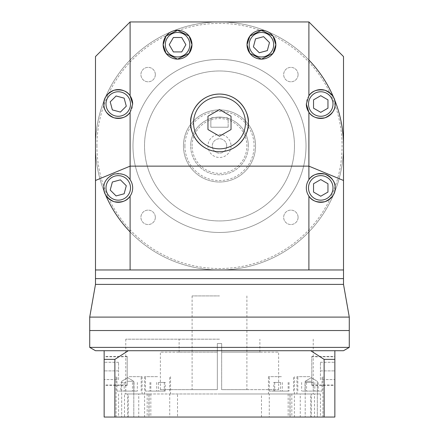 <?xml version="1.0" encoding="UTF-8"?>
<svg xmlns="http://www.w3.org/2000/svg" width="439" height="439" viewBox="0 0 439 439"><rect width="100%" height="100%" fill="white"/><g stroke="black" fill="none" stroke-linecap="round" stroke-linejoin="round"><path stroke-width="0.33" stroke-dasharray="2.19 1.65" d="M219.5 330.534L349.279 330.534L219.5 330.534M219.5 295.924L192.101 295.924L219.5 295.924M95.488 284.39L343.512 284.39M219.5 278.622L343.512 278.622L219.5 278.622M89.721 317.101L349.279 317.101M130.098 231.902A124.012 124.012 0 0 0 343.512 145.962A124.012 124.012 0 0 0 219.5 21.95A124.012 124.012 0 0 0 104.932 193.418M308.902 60.022A124.012 124.012 0 0 0 95.488 145.962A124.012 124.012 0 0 0 219.5 269.969A124.012 124.012 0 0 0 343.512 145.962A124.012 124.012 0 0 0 219.5 21.95A124.012 124.012 0 0 0 95.488 145.962L95.488 269.969L343.512 269.969L95.488 269.969L343.512 269.969L343.512 145.962A124.012 124.012 0 0 0 219.5 21.95A124.012 124.012 0 0 0 95.488 145.962A124.012 124.012 0 0 0 219.5 269.969A124.012 124.012 0 0 0 343.512 145.962L343.512 56.56L308.902 21.95L130.098 21.95L95.488 56.56L95.488 145.962A124.012 124.012 0 0 0 219.5 269.969A124.012 124.012 0 0 0 343.512 145.962A124.012 124.012 0 0 0 219.5 21.95A124.012 124.012 0 0 0 95.488 145.962A124.012 124.012 0 0 0 219.5 269.969A124.012 124.012 0 0 0 343.512 145.962A124.012 124.012 0 0 0 219.5 21.95A124.012 124.012 0 0 0 95.488 145.962A124.012 124.012 0 0 0 219.5 269.969A124.012 124.012 0 0 0 343.512 145.962M130.098 112.241A14.421 14.421 0 0 0 132.671 104.021M308.902 179.677A14.421 14.421 0 0 0 308.902 196.118M130.098 196.118A14.421 14.421 0 0 0 118.25 173.476A14.421 14.421 0 0 0 103.834 187.897M130.509 104.021A12.259 12.259 0 0 0 118.25 91.762A12.259 12.259 0 0 0 105.997 104.021A12.259 12.259 0 0 0 118.25 116.28A12.259 12.259 0 0 0 130.509 104.021M333.003 104.021A12.259 12.259 0 0 0 320.75 91.762A12.259 12.259 0 0 0 308.491 104.021A12.259 12.259 0 0 0 320.75 116.28A12.259 12.259 0 0 0 333.003 104.021M189.818 44.712A12.259 12.259 0 0 0 177.565 32.453A12.259 12.259 0 0 0 165.305 44.712A12.259 12.259 0 0 0 177.565 56.971A12.259 12.259 0 0 0 189.818 44.712M273.695 44.712A12.259 12.259 0 0 0 261.435 32.453A12.259 12.259 0 0 0 249.182 44.712A12.259 12.259 0 0 0 261.435 56.971A12.259 12.259 0 0 0 273.695 44.712M245.456 122.887A25.956 25.956 0 0 0 219.5 96.931A25.956 25.956 0 0 0 193.544 122.887A25.956 25.956 0 0 0 219.5 148.843A25.956 25.956 0 0 0 245.456 122.887M333.003 187.897A12.259 12.259 0 0 0 320.75 175.638A12.259 12.259 0 0 0 308.491 187.897A12.259 12.259 0 0 0 320.75 200.157A12.259 12.259 0 0 0 333.003 187.897M130.509 187.897A12.259 12.259 0 0 0 118.25 175.638A12.259 12.259 0 0 0 105.997 187.897A12.259 12.259 0 0 0 118.25 200.157A12.259 12.259 0 0 0 130.509 187.897M124.138 193.786L126.295 185.741L120.407 179.858L112.368 182.009L110.211 190.054L116.099 195.937L124.138 193.786M327.955 183.732L320.75 179.573L313.539 183.732L313.539 192.062L320.75 196.222L327.955 192.062L327.955 183.732M231.035 116.225L219.5 109.569L207.965 116.225L207.965 129.549L219.5 136.211L231.035 129.549L231.035 116.225M263.592 36.667L255.553 38.824L253.396 46.869L259.284 52.751L267.324 50.6L269.48 42.556L263.592 36.667M173.4 37.502L169.234 44.712L173.4 51.923L181.724 51.923L185.889 44.712L181.724 37.502L173.4 37.502M327.955 99.856L320.75 95.697L313.539 99.856L313.539 108.186L320.75 112.346L327.955 108.186L327.955 99.856M110.211 101.864L112.368 109.909L120.407 112.06L126.295 106.178L124.138 98.133L116.099 95.982L110.211 101.864M308.902 95.801A14.421 14.421 0 0 0 306.329 104.021M226.711 145.962A7.211 7.211 0 0 1 219.5 153.167A7.211 7.211 0 0 1 212.289 145.962A7.211 7.211 0 0 1 219.5 138.751A7.211 7.211 0 0 1 226.711 145.962A7.211 7.211 0 0 1 219.5 153.167A7.211 7.211 0 0 1 212.289 145.962A7.211 7.211 0 0 1 219.5 138.751A7.211 7.211 0 0 1 226.711 145.962M231.035 145.962A11.535 11.535 0 0 1 219.5 157.497A11.535 11.535 0 0 1 207.965 145.962A11.535 11.535 0 0 1 219.5 134.422A11.535 11.535 0 0 1 231.035 145.962M228.154 127.211L228.154 118.448C227.638 117.998 224.757 117.553 219.5 117.12C214.243 117.553 211.357 117.998 210.846 118.448C210.308 116.999 228.681 116.993 228.154 118.448L228.154 127.211L210.846 127.211L210.846 118.448L210.846 127.211L228.154 127.211M255.547 145.962A36.047 36.047 0 0 0 219.5 109.909A36.047 36.047 0 0 0 183.453 145.962A36.047 36.047 0 0 1 219.5 109.909A36.047 36.047 0 0 1 255.547 145.962A36.047 36.047 0 0 1 219.5 182.009A36.047 36.047 0 0 1 183.453 145.962A36.047 36.047 0 0 0 219.5 182.009A36.047 36.047 0 0 0 255.547 145.962A36.047 36.047 0 0 1 219.5 182.009A36.047 36.047 0 0 1 183.453 145.962M248.337 145.962A28.837 28.837 0 0 0 219.5 117.12A28.837 28.837 0 0 0 190.663 145.962A28.837 28.837 0 0 1 219.5 117.12A28.837 28.837 0 0 1 248.337 145.962A28.837 28.837 0 0 1 219.5 174.799A28.837 28.837 0 0 1 190.663 145.962A28.837 28.837 0 0 0 219.5 174.799A28.837 28.837 0 0 0 248.337 145.962A28.837 28.837 0 0 1 219.5 174.799A28.837 28.837 0 0 1 190.663 145.962M155.335 74.586A7.211 7.211 0 0 1 148.124 81.797A7.211 7.211 0 0 1 140.914 74.586A7.211 7.211 0 0 1 148.124 67.376A7.211 7.211 0 0 1 155.335 74.586A7.211 7.211 0 0 1 148.124 81.797A7.211 7.211 0 0 1 140.914 74.586A7.211 7.211 0 0 1 148.124 67.376A7.211 7.211 0 0 1 155.335 74.586M155.335 217.332A7.211 7.211 0 0 1 148.124 224.543A7.211 7.211 0 0 1 140.914 217.332A7.211 7.211 0 0 1 148.124 210.122A7.211 7.211 0 0 1 155.335 217.332A7.211 7.211 0 0 1 148.124 224.543A7.211 7.211 0 0 1 140.914 217.332A7.211 7.211 0 0 1 148.124 210.122A7.211 7.211 0 0 1 155.335 217.332M298.086 217.332A7.211 7.211 0 0 1 290.876 224.543A7.211 7.211 0 0 1 283.665 217.332A7.211 7.211 0 0 1 290.876 210.122A7.211 7.211 0 0 1 298.086 217.332A7.211 7.211 0 0 1 290.876 224.543A7.211 7.211 0 0 1 283.665 217.332A7.211 7.211 0 0 1 290.876 210.122A7.211 7.211 0 0 1 298.086 217.332M298.086 74.586A7.211 7.211 0 0 1 290.876 81.797A7.211 7.211 0 0 1 283.665 74.586A7.211 7.211 0 0 1 290.876 67.376A7.211 7.211 0 0 1 298.086 74.586A7.211 7.211 0 0 1 290.876 81.797A7.211 7.211 0 0 1 283.665 74.586A7.211 7.211 0 0 1 290.876 67.376A7.211 7.211 0 0 1 298.086 74.586M294.481 145.962A74.981 74.981 0 0 1 219.5 220.943A74.981 74.981 0 0 1 144.519 145.962A74.981 74.981 0 0 1 219.5 70.975A74.981 74.981 0 0 1 294.481 145.962A74.981 74.981 0 0 1 219.5 220.943A74.981 74.981 0 0 1 144.519 145.962A74.981 74.981 0 0 1 219.5 70.975A74.981 74.981 0 0 1 294.481 145.962M132.984 145.962A86.516 86.516 0 0 1 219.5 59.441A86.516 86.516 0 0 1 306.016 145.962A86.516 86.516 0 0 1 219.5 232.478A86.516 86.516 0 0 1 132.984 145.962A86.516 86.516 0 0 1 219.5 59.441A86.516 86.516 0 0 1 306.016 145.962A86.516 86.516 0 0 1 219.5 232.478A86.516 86.516 0 0 1 132.984 145.962M127.211 356.49L127.211 385.327L127.211 356.49L104.142 356.49L104.142 385.327L104.142 356.775L104.142 370.906L104.142 359.371L114.881 359.371L128.254 350.717L334.858 350.717L173.992 350.717L310.746 350.717L324.119 359.371L334.858 359.371L334.858 370.906L334.858 356.775L334.858 385.327L334.858 356.49L311.789 356.49L311.789 385.327L311.789 356.49M89.721 347.392L349.279 347.392M95.488 350.717L104.142 350.717L104.142 417.05L334.858 417.05L334.858 350.717L343.512 350.717M127.733 417.05L133.791 417.05L127.733 417.05M127.733 381.288L133.791 381.288L127.733 381.288M311.267 417.05L305.209 417.05L311.267 417.05M311.267 381.288L305.209 381.288L311.267 381.288M217.338 343.512L219.5 343.512L217.338 343.512L217.338 389.651L192.101 389.651L217.338 389.651L217.338 343.512L217.338 389.651L160.378 389.651L217.338 389.651L217.338 352.16L179.123 352.16L217.338 352.16L217.338 343.512L221.662 343.512L217.338 343.512M219.5 339.182L125.773 339.182L219.5 339.182M221.662 343.512L221.662 352.16L259.877 352.16L221.662 352.16L221.662 343.512L219.5 343.512L221.662 343.512L221.662 389.651L278.622 389.651L221.662 389.651L221.662 352.16L221.662 389.651L246.899 389.651L221.662 389.651L221.662 343.512M147.175 393.981L147.175 417.05L138.746 417.05L138.746 393.981L269.277 393.981L269.277 417.05L294.399 417.05L290.08 417.05L290.08 393.981L269.277 393.981M269.277 417.05L261.485 417.05L261.485 393.981M290.08 393.981L320.437 393.981L310.768 393.981L314.5 393.981L314.5 417.05L300.254 417.05L300.254 393.981L169.723 393.981L169.723 417.05L144.601 417.05L148.92 417.05L148.92 393.981L169.723 393.981M291.825 393.981L291.825 417.05L300.254 417.05M157.579 391.094L145.468 391.094L157.579 391.094M157.579 376.673L144.601 376.673L157.579 376.673M129.082 391.094L116.966 391.094L129.082 391.094M129.082 376.673L142.06 376.673L129.082 376.673M281.421 391.094L269.31 391.094L281.421 391.094M281.421 376.673L268.443 376.673L281.421 376.673M309.918 391.094L322.034 391.094L309.918 391.094M309.918 376.673L296.94 376.673L309.918 376.673M138.746 393.981L124.5 393.981L124.5 417.05L116.105 417.05L138.746 417.05M300.254 393.981L314.5 393.981M147.175 417.05L261.485 417.05M221.662 352.16L278.622 352.16L221.662 352.16M289.91 393.981L289.91 417.05L320.437 417.05L311.295 417.05L311.295 393.981M148.92 393.981L124.5 393.981M149.09 393.981L149.09 417.05L118.563 417.05L127.705 417.05L127.705 393.981M334.858 350.717L310.746 350.717M173.992 350.717L104.142 350.717L173.992 350.717M128.254 350.717L104.142 350.717M114.881 417.05L114.881 359.371M324.119 417.05L324.119 359.371M291.825 417.05L177.515 417.05L177.515 393.981M314.5 417.05L311.295 417.05M124.5 417.05L127.705 417.05M169.723 417.05L177.515 417.05M219.5 393.981L313.226 393.981L219.5 393.981M305.017 391.094L318.198 391.094L301.642 391.094L305.017 391.094L305.017 382.44L313.298 382.44L313.298 391.094M273.815 391.094L289.032 391.094L273.815 391.094L273.815 382.44L280.543 382.44L280.543 391.094M125.702 391.094L137.358 391.094L125.702 391.094L125.702 382.44L120.802 382.44L120.802 391.094M165.185 391.094L149.968 391.094L165.185 391.094L165.185 382.44L158.457 382.44L158.457 391.094M313.298 382.44L305.017 382.44M301.642 382.44L301.642 391.094M306.543 382.44L306.543 391.094M314.818 382.44L314.818 391.094M318.198 382.44L318.198 391.094M158.457 382.44L165.185 382.44M164.307 382.44L164.307 391.094M156.701 382.44L156.701 391.094M149.968 382.44L149.968 391.094M150.846 382.44L150.846 391.094M120.802 382.44L125.702 382.44M133.983 382.44L133.983 391.094M137.358 382.44L137.358 391.094M132.457 382.44L132.457 391.094M124.182 382.44L124.182 391.094M280.543 382.44L273.815 382.44M274.693 382.44L274.693 391.094M282.299 382.44L282.299 391.094M289.032 382.44L289.032 391.094M288.154 382.44L288.154 391.094M217.338 352.16L160.378 352.16L217.338 352.16M311.789 370.906L311.789 385.036L311.789 370.906M334.858 370.906L334.858 385.036L334.858 362.257L334.858 370.906L320.437 370.906L320.437 362.257L320.437 370.906L334.858 370.906M320.437 362.257L334.858 362.257L320.437 362.257M320.437 379.559L320.437 370.906L320.437 379.559L334.858 379.559L320.437 379.559M127.211 370.906L127.211 385.036L127.211 370.906M104.142 370.906L104.142 385.036L104.142 362.257L104.142 370.906L118.563 370.906L118.563 362.257L118.563 370.906L104.142 370.906M118.563 362.257L104.142 362.257L118.563 362.257M118.563 379.559L118.563 370.906L118.563 379.559L104.142 379.559L118.563 379.559M184.89 145.962A34.61 34.61 0 0 1 219.5 111.352A34.61 34.61 0 0 1 254.11 145.962A34.61 34.61 0 0 1 219.5 180.566A34.61 34.61 0 0 1 184.89 145.962M192.101 145.962A27.399 27.399 0 0 1 219.5 118.563A27.399 27.399 0 0 1 246.899 145.962A27.399 27.399 0 0 1 219.5 173.356A27.399 27.399 0 0 1 192.101 145.962M96.931 145.962A122.569 122.569 0 0 1 219.5 23.393A122.569 122.569 0 0 1 342.069 145.962A122.569 122.569 0 0 1 219.5 268.525A122.569 122.569 0 0 1 96.931 145.962M192.101 295.924L192.101 389.651M246.899 295.924L246.899 389.651M121.68 381.288L121.68 417.05L121.68 381.288L127.733 377.65L121.68 381.288M305.209 381.288L305.209 417.05L305.209 381.288L311.267 377.65L305.209 381.288M127.211 356.775L104.142 356.775M127.211 385.327L104.142 385.327M311.789 356.775L334.858 356.775M311.789 385.327L334.858 385.327M259.877 352.16L259.877 339.182M125.773 339.182L125.773 393.981M169.69 391.094L169.69 376.673M141.193 391.094L141.193 376.673M293.532 391.094L293.532 376.673M322.034 391.094L322.034 376.673M268.443 376.673L268.443 393.981M116.105 376.673L116.105 417.05M144.601 376.673L144.601 417.05M296.94 376.673L296.94 393.981M278.622 389.651L278.622 352.16M320.437 393.981L320.437 417.05M118.563 393.981L118.563 417.05M322.895 376.673L322.895 417.05M170.557 376.673L170.557 393.981M142.06 376.673L142.06 393.981M294.399 376.673L294.399 417.05M297.807 391.094L297.807 376.673M269.31 391.094L269.31 376.673M116.966 391.094L116.966 376.673M145.468 391.094L145.468 376.673M310.768 417.05L310.768 393.981M288.165 393.981L288.165 417.05M128.232 417.05L128.232 393.981M150.835 393.981L150.835 417.05M313.226 339.182L313.226 393.981M179.123 352.16L179.123 339.182M160.378 389.651L160.378 352.16M311.789 385.036L334.858 385.036M127.211 385.036L104.142 385.036M311.267 377.65L317.32 381.288L317.32 417.05L317.32 381.288L311.267 377.65M127.733 377.65L133.791 381.288L133.791 417.05L133.791 381.288L127.733 377.65"/><path stroke-width="0.66" d="M306.329 104.021A14.421 14.421 0 0 0 320.75 118.442A14.421 14.421 0 0 0 335.166 104.021C335.511 98.32 332.136 93.732 325.058 90.258C317.26 89.073 311.877 90.917 308.902 95.801L306.329 104.021L308.902 112.241C311.877 117.125 317.26 118.969 325.058 117.784C332.136 114.31 335.511 109.723 335.166 104.021A14.421 14.421 0 0 0 308.902 95.801L308.902 21.95L343.512 56.56L343.512 278.622L219.5 278.622L343.512 278.622L343.512 284.39L95.488 284.39L89.721 317.101L349.279 317.101L349.279 330.534L89.721 330.534L89.721 317.101M95.488 284.39L95.488 278.622L219.5 278.622L95.488 278.622L95.488 180.484L130.098 166.145L130.098 179.677C127.123 174.793 121.74 172.95 113.942 174.135C106.864 177.608 103.489 182.196 103.834 187.897C103.489 193.599 106.864 198.187 113.942 201.66C121.74 202.845 127.123 201.002 130.098 196.118A14.421 14.421 0 0 0 130.098 179.677M343.512 145.962A124.012 124.012 0 0 0 308.902 60.022M104.932 193.418A124.012 124.012 0 0 0 130.098 231.902M132.671 104.021L130.098 95.801C127.123 90.917 121.74 89.073 113.942 90.258C106.864 93.732 103.489 98.32 103.834 104.021A14.421 14.421 0 0 0 130.098 112.241L132.671 104.021A14.421 14.421 0 0 0 118.25 89.6A14.421 14.421 0 0 0 103.834 104.021C103.489 109.723 106.864 114.31 113.942 117.784C121.74 118.969 127.123 117.125 130.098 112.241L130.098 166.145L308.902 166.145L308.902 112.241M163.143 44.712L166.024 53.366L177.565 59.133L189.099 53.366L191.98 44.712A14.421 14.421 0 0 0 177.565 30.291A14.421 14.421 0 0 0 163.143 44.712A14.421 14.421 0 0 0 177.565 59.133A14.421 14.421 0 0 0 191.98 44.712L189.099 36.058L177.565 30.291L166.024 36.058L163.143 44.712M247.02 44.712L249.901 53.366L261.435 59.133L272.976 53.366L275.857 44.712A14.421 14.421 0 0 0 261.435 30.291A14.421 14.421 0 0 0 247.02 44.712A14.421 14.421 0 0 0 261.435 59.133A14.421 14.421 0 0 0 275.857 44.712L272.976 36.058L261.435 30.291L249.901 36.058L247.02 44.712M190.663 122.887C189.5 131.321 198.154 151.334 219.5 151.729C240.846 151.334 249.5 131.321 248.337 122.887A28.837 28.837 0 0 0 219.5 94.05A28.837 28.837 0 0 0 190.663 122.887A28.837 28.837 0 0 0 219.5 151.729A28.837 28.837 0 0 0 248.337 122.887C249.5 114.453 240.846 94.44 219.5 94.05C198.154 94.44 189.5 114.453 190.663 122.887M103.834 187.897A14.421 14.421 0 0 0 130.098 196.118L130.098 269.969L308.902 269.969L308.902 196.118C311.877 201.002 317.26 202.845 325.058 201.66C332.136 198.187 335.511 193.599 335.166 187.897A14.421 14.421 0 0 0 308.902 179.677A14.421 14.421 0 0 0 325.058 201.66A14.421 14.421 0 0 0 335.166 187.897C335.511 182.196 332.136 177.608 325.058 174.135C317.26 172.95 311.877 174.793 308.902 179.677L308.902 166.145L343.512 180.484M130.509 104.021A12.259 12.259 0 0 0 118.25 91.762A12.259 12.259 0 0 0 105.997 104.021A12.259 12.259 0 0 0 118.25 116.28A12.259 12.259 0 0 0 130.509 104.021M333.003 104.021A12.259 12.259 0 0 0 320.75 91.762A12.259 12.259 0 0 0 308.491 104.021A12.259 12.259 0 0 0 320.75 116.28A12.259 12.259 0 0 0 333.003 104.021M189.818 44.712A12.259 12.259 0 0 0 177.565 32.453A12.259 12.259 0 0 0 165.305 44.712A12.259 12.259 0 0 0 177.565 56.971A12.259 12.259 0 0 0 189.818 44.712M273.695 44.712A12.259 12.259 0 0 0 261.435 32.453A12.259 12.259 0 0 0 249.182 44.712A12.259 12.259 0 0 0 261.435 56.971A12.259 12.259 0 0 0 273.695 44.712M245.456 122.887A25.956 25.956 0 0 0 219.5 96.931A25.956 25.956 0 0 0 193.544 122.887A25.956 25.956 0 0 0 219.5 148.843A25.956 25.956 0 0 0 245.456 122.887M333.003 187.897A12.259 12.259 0 0 0 320.75 175.638A12.259 12.259 0 0 0 308.491 187.897A12.259 12.259 0 0 0 320.75 200.157A12.259 12.259 0 0 0 333.003 187.897M130.509 187.897A12.259 12.259 0 0 0 118.25 175.638A12.259 12.259 0 0 0 105.997 187.897A12.259 12.259 0 0 0 118.25 200.157A12.259 12.259 0 0 0 130.509 187.897M126.295 185.741L120.407 179.858L112.368 182.009L110.211 190.054L116.099 195.937L124.138 193.786L126.295 185.741M320.75 179.573L313.539 183.732L313.539 192.062L320.75 196.222L327.955 192.062L327.955 183.732L320.75 179.573M219.5 109.569L207.965 116.225L207.965 129.549L219.5 136.211L231.035 129.549L231.035 116.225L219.5 109.569M255.553 38.824L253.396 46.869L259.284 52.751L267.324 50.6L269.48 42.556L263.592 36.667L255.553 38.824M169.234 44.712L173.4 51.923L181.724 51.923L185.889 44.712L181.724 37.502L173.4 37.502L169.234 44.712M320.75 95.697L313.539 99.856L313.539 108.186L320.75 112.346L327.955 108.186L327.955 99.856L320.75 95.697M112.368 109.909L120.407 112.06L126.295 106.178L124.138 98.133L116.099 95.982L110.211 101.864L112.368 109.909M130.098 269.969L95.488 269.969M95.488 180.484L95.488 56.56L130.098 21.95L130.098 95.801M343.512 269.969L308.902 269.969M130.098 21.95L308.902 21.95M349.279 347.392L89.721 347.392L89.721 330.534L349.279 330.534L349.279 347.392L343.512 350.717L334.858 350.717L334.858 359.371L324.119 359.371L310.746 350.717L128.254 350.717L114.881 359.371L104.142 359.371L104.142 356.49M334.858 356.49L334.858 417.05L104.142 417.05L104.142 350.717L95.488 350.717L89.721 347.392M310.746 350.717L334.858 350.717M104.142 350.717L128.254 350.717M114.881 417.05L114.881 359.371M324.119 417.05L324.119 359.371M343.512 284.39L349.279 317.101"/></g></svg>
